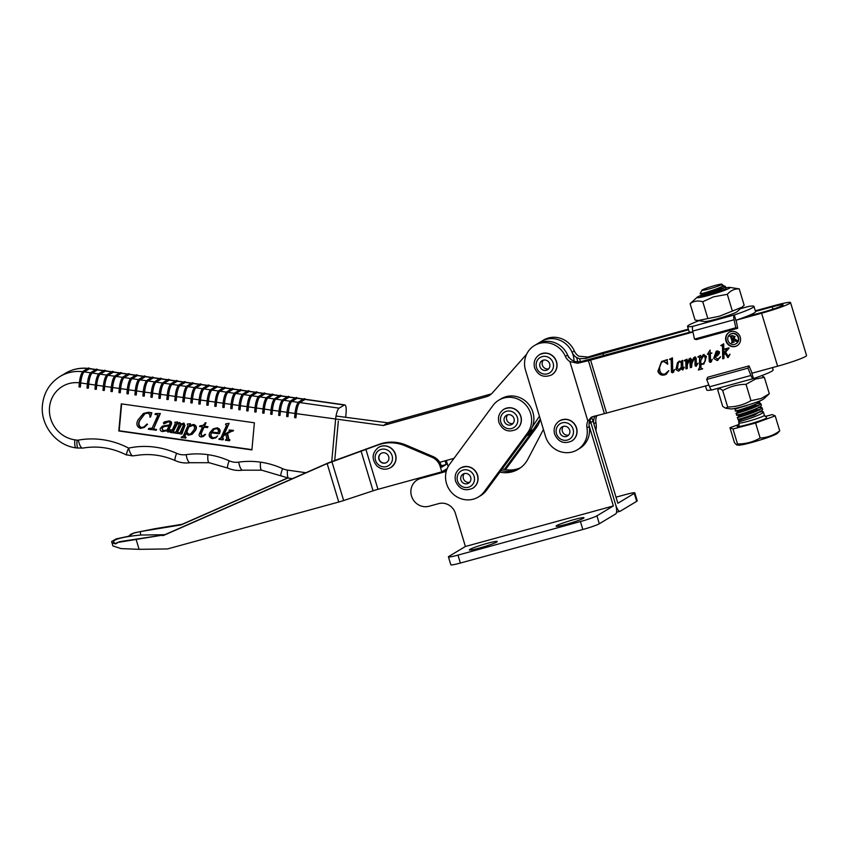 <?xml version="1.0" encoding="UTF-8"?>
<svg xmlns="http://www.w3.org/2000/svg" width="849" height="849" viewBox="0 0 849 849"><rect width="100%" height="100%" fill="white"/><g stroke="black" fill="none" stroke-linecap="round" stroke-linejoin="round"><path stroke-width="1.27" d="M712.152 389.882A5.55 1.687 74.7 0 1 712.078 389.914A5.55 1.687 74.7 0 1 709.584 386.794L706.676 379.471L707.705 377.232L749.03 365.898L752.14 373.167L777.61 366.195L761.606 313.217A23.592 1.9 -16.8 0 0 789.644 303.464A23.592 1.9 -16.8 0 0 790.546 302.584A23.592 1.9 -16.8 0 0 774.32 305.587L755.292 310.808M751.673 372.562L753.477 378.558A5.55 1.687 -105.3 0 1 753.403 378.58A5.55 1.687 -105.3 0 1 750.909 375.47L748.001 368.137L749.03 365.898M772.452 367.606L773.152 369.92A34.703 2.802 -16.8 0 1 753.742 378.474L753.477 378.558M705.498 385.955L706.718 389.978A34.703 2.802 -16.8 0 0 711.897 389.924M706.676 379.471L748.001 368.137M737.887 340.873L736.21 341.521L732.4 339.229L733.334 341.882L734.205 342.073L731.583 342.794L732.103 341.372L730.48 336.448L729.609 336.257L731.934 335.61L735.085 336.501L733.992 338.549L737.887 340.873M731.753 342.55L732.475 341.149L730.851 336.225L730.013 336.14M727.986 340.438A5.55 5.274 -121 0 0 735.945 343.792A5.55 5.274 -121 0 0 738.195 337.637A5.55 5.274 -121 0 0 730.236 334.273A5.55 5.274 -121 0 0 727.986 340.438M737.908 340.937L736.21 341.521M732.963 338.655L734.427 336.65L732.581 335.61L731.498 336.225L732.316 338.953L733.536 338.454M734.173 341.967L731.934 342.487M736.582 341.298L733.462 338.815L732.4 339.229M736.136 343.675A5.55 5.274 -121 0 0 738.566 337.414A5.55 5.274 -121 0 0 730.427 334.166M732.591 338.878L734.056 336.873L732.209 335.833L731.498 336.225M729.28 332.267A7.768 7.376 -121 0 0 726.319 340.767A7.768 7.376 -121 0 0 737.282 345.585M725.948 340.99A7.768 7.376 -121 0 0 737.091 345.702A7.768 7.376 -121 0 0 740.232 337.074A7.768 7.376 -121 0 0 729.089 332.373A7.768 7.376 -121 0 0 725.948 340.99M729.026 348.228L725.598 352.112L728.049 356.06L729.96 354.553L728.102 357.535L724.844 353.29L723.91 354.755L723.985 358.469L722.722 358.809L722.467 345.904L720.801 345.564L723.709 343.792L723.9 353.81L726.192 349.841L724.95 348.95L729.004 347.846L728.421 348.483M728.516 356.24L729.928 354.16M728.378 357.418L727.413 357.429M709.881 350.329L710.348 352.961L711.908 353.12L710.358 353.545L710.507 361.165L712.205 359.689L710.369 362.396L709.255 361.738L708.904 353.948L707.504 354.33L709.881 350.329M710.825 361.409L712.205 359.307M711.239 361.812L710.369 362.396L709.255 361.738M684.273 360.496L687.043 359.148L687.223 363.786L687.902 361.112L690.046 358.331L691.457 359.148L691.617 363.075L693.4 358.119L694.769 357.036L696.191 358.045L696.318 364.783L697.974 363.468L696.042 366.322L695.055 365.781L694.97 359.106L694.355 358.32L691.988 363.17L691.617 367.341L690.343 367.691L689.653 359.615L687.35 364.805L687.244 368.54L685.971 368.891L685.801 360.963L684.273 360.496M687.223 363.786L689.101 358.915L690.046 358.331M696.636 365.006L697.984 363.128M696.35 366.184L695.055 365.781M695.437 365.558L695.267 358.511L694.726 358.098L693.569 358.989M691.617 367.214L690.725 367.458L690.555 359.806L689.048 360.029M669.585 359.212L672.45 357.832L672.716 371.257L674.562 369.92L672.525 372.764L671.453 372.223L671.177 359.647L669.585 359.212M673.13 371.501L674.499 369.506M673.459 372.127L672.525 372.764L671.453 372.223M708.883 385.032L606.589 413.07A8.331 0.669 163.2 0 1 604.403 413.633L591.339 417.167L587.879 421.168L569.881 361.568A11.101 10.538 59 0 1 565.37 356.357L567.61 355.009A11.101 10.538 -121 0 0 572.12 360.22L574.869 361.536L579.963 361.854L577.617 363.255L588.41 360.655A8.331 0.669 -16.8 0 0 590.586 360.093L692.954 332.033M740.53 308.654L748.669 306.425A34.703 2.802 163.2 0 1 753.954 306.351L755.546 311.647A34.703 2.802 163.2 0 1 736.147 320.2L761.606 313.217M667.091 359.7L667.707 364.253L663.515 361.271L660.936 363.001L659.503 367.076L659.875 370.939C660.755 373.486 662.443 374.526 664.958 374.059L668.874 370.62L666.285 374.229L664.555 374.95C661.36 375.661 659.142 374.43 657.89 371.278L661.636 361.462L667.091 359.7L666.316 360.507M681.45 361.08L682.681 360.347L682.84 368.668L684.23 367.511L682.66 369.994L681.726 369.4L681.545 367.246L679.816 370.249L678.383 371.162L675.921 369.485L677.491 362.64L679.402 361.239L681.46 362.268L681.45 361.08M683.169 368.912L684.22 367.139M682.946 369.867L681.726 369.4M679.816 370.249L678.383 371.162L675.921 369.485M678.669 361.557L679.402 361.239M698.409 369.612L699.661 367.352L699.491 358.299L699.406 357.259L697.889 356.771L700.701 355.402L700.754 357.832L703.651 354.595L706.474 356.463L703.842 364.009L700.881 364.486L701.019 368.158L702.654 368.837L698.43 369.994L699.279 369.188M702.887 354.924L703.651 354.595M717.554 355.625L714.975 357.005L717.681 359.212L720.43 357.153L717.14 360.538L713.691 358.427L716.174 351.327L717.203 350.881L719.453 351.773L719.336 353.471L716.938 356.049M717.681 359.212L718.572 358.787M717.999 360.167L717.14 360.538L713.691 358.427M698.78 369.379L700.032 367.129L699.863 358.066L699.056 356.644L697.995 357.132M682.097 369.166L681.545 367.246M666.688 360.273L667.463 359.477L666.688 360.273M688.348 329.157L603.289 352.462A8.331 0.669 -16.8 0 0 600.912 353.152L587.943 357.058L585.587 358.469L688.539 329.783M755.483 311.434L772.219 306.85A15.791 1.274 163.2 0 1 783.086 304.833A15.791 1.274 163.2 0 1 782.481 305.428A15.791 1.274 163.2 0 1 763.707 311.954L744.382 317.25M690.354 332.065L579.963 361.854M671.824 372L671.177 359.647M671.548 359.414L670.307 359.329M687.244 368.413L686.342 368.657L686.172 360.729L684.315 360.878M702.643 368.721L698.43 369.994M709.626 361.515L708.904 353.948M704.023 354.373L700.754 357.832M670.689 359.106L669.691 359.573M726.192 349.841L723.9 353.81M704.033 363.892L700.881 364.486M681.821 360.857L681.46 362.268M790.546 302.584L806.55 355.561A23.592 1.9 163.2 0 1 805.648 356.431A23.592 1.9 163.2 0 1 777.61 366.195M689.473 358.692L690.417 358.098M723.985 358.342L723.093 358.586L722.467 345.904M726.564 349.618L724.961 349.342M717.925 355.402L714.975 357.005M667.696 364.009L667.356 363.001L663.515 361.271M663.886 361.048L662.422 361.706M709.276 353.725L707.493 353.969M707.864 353.736L710.252 350.106M676.292 369.262L677.491 362.64M711.876 353.004L710.358 353.545M722.775 345.31L721.523 345.267M666.465 374.122L664.555 374.95M694.726 358.098L693.951 358.766L694.726 358.098M727.795 357.206L724.844 353.29M714.073 358.193L716.365 351.21M677.863 362.417L679.773 361.016M666.476 373.38L668.757 370.652M711.611 361.578L710.74 362.173M664.926 374.727C661.732 375.438 659.514 374.207 658.272 371.055L657.89 371.278M673.83 371.904L672.896 372.541M691.617 363.075L693.4 358.119M693.771 357.896L695.14 356.803M658.272 371.055L661.817 361.356M721.894 345.044L720.801 345.564M718.052 358.989L720.536 356.707M690.035 359.392L689.43 359.806L690.035 359.392M718.19 360.05L717.511 360.316M703.078 363.68C705.328 362.035 706.06 359.711 705.286 356.707L703.598 355.476L702.908 355.816M703.396 363.563L702.707 363.903C704.957 362.258 705.689 359.934 704.903 356.93L703.089 355.689M679.338 369.602L681.28 367.394L681.609 362.767L679.932 361.568L678.383 362.735L677.396 368.731L679.582 369.506M681.28 367.394L681.238 363.001L679.932 361.568L678.754 362.512M603.522 355.858L602.748 353.301M585.587 358.469L579.559 358.724L576.609 357.535A11.101 10.538 59 0 1 572.099 352.324L574.338 350.977A11.101 10.538 -121 0 0 578.848 356.187L587.943 357.058M592.57 416.562L590.129 419.831A11.101 10.538 -121 0 0 589.217 426.527L586.967 427.875A11.101 10.538 59 0 1 587.879 421.168M577.617 363.255L569.881 361.568M597.07 415.405L596.847 415.787A11.101 10.538 -121 0 0 595.934 422.484L593.844 423.747M716.323 355.699L718.615 351.911L716.811 351.603M593.568 422.834A11.101 10.538 59 0 1 594.608 417.135L595.393 415.808M703.598 355.476L700.807 360.592L700.86 363.616L702.707 363.903M678.967 369.824L680.909 367.628M574.03 361.218A22.212 21.087 59 0 0 573.033 354.829A22.212 21.087 59 0 0 541.216 341.478A22.212 21.087 59 0 1 572.099 352.324M574.338 350.977A22.212 21.087 -121 0 0 543.466 340.131L536.738 344.174A22.212 21.087 59 0 1 568.543 357.514M595.892 430.528A22.212 21.087 -121 0 0 595.934 422.484M586.967 427.875A22.212 21.087 59 0 1 577.352 449.811A22.212 21.087 59 0 1 545.514 436.365L525.52 370.153A22.212 21.087 59 0 1 534.499 345.511A22.212 21.087 59 0 1 565.37 356.357M567.61 355.009A22.212 21.087 -121 0 0 536.738 344.174L534.499 345.511M577.352 449.811L579.591 448.463A22.212 21.087 -121 0 0 589.217 426.527M717.076 351.507L714.869 356.442L716.843 355.317L718.243 352.133L717.076 351.507M717.214 355.094L716.524 355.582M115.878 543.477A34.703 5.264 176.7 0 1 113.586 541.768A34.703 5.264 176.7 0 1 114.859 540.229A34.703 5.264 176.7 0 1 140.594 535.05L164.695 534.711M441.31 465.836L446.203 464.499L441.713 467.194L441.278 465.74A13.881 13.181 -121 0 0 433.17 456.624L406.257 445.152A38.863 36.9 -121 0 0 380.182 443.953L328.255 462.907L165.449 534.424A8.331 7.906 59 0 1 163.613 534.966L119.412 541.704L115.57 543.912C112.811 543.254 111.506 542.469 111.644 541.556L116.037 538.924L128.167 536.345M113.586 541.768A34.703 5.264 176.7 0 1 114.859 540.229A34.703 5.264 176.7 0 1 127.594 536.685L133.675 533.14L140.393 531.57L140.594 535.05M140.393 531.57L180.062 525.096A8.331 7.906 -121 0 0 181.888 524.555L287.853 478.008M163.613 534.966L116.897 542.585M441.278 465.74L440.164 466.419L441.798 471.832L377.964 489.321A8.331 0.669 -16.8 0 0 373.061 490.807L343.654 500.539A8.331 0.669 163.2 0 1 338.751 502.024L167.497 548.942L139.109 549.335L121.004 548.592L112.864 545.896L111.644 541.556M130.279 534.552L134.153 532.854L154.953 528.704L181.177 524.427A8.331 7.906 -121 0 0 183.013 523.886L287.567 477.955M162.499 535.634A8.331 7.906 -121 0 0 164.324 535.103L327.152 463.586L338.751 502.024M328.255 462.907L327.098 463.596M444.908 460.869A13.881 13.181 59 0 1 445.767 463.055L446.203 464.499M447.2 468.595L441.798 471.832M446.181 460.519A13.881 13.181 59 0 1 446.882 462.376L448.155 466.6M440.164 466.419A13.881 13.181 -121 0 0 432.045 457.303L405.132 445.831A38.863 36.9 -121 0 0 379.057 444.632L327.152 463.586M498.83 400.166L501.069 398.818A22.212 21.087 59 0 1 525.106 400.77A22.212 21.087 59 0 1 529.776 431.579L486.445 490.34A22.212 21.087 59 0 1 480.598 495.667L478.358 497.015A22.212 21.087 59 0 1 451.307 492.197A22.212 21.087 59 0 1 449.652 464.254L492.982 405.493A22.212 21.087 59 0 1 498.83 400.166A22.212 21.087 59 0 1 522.867 402.108A22.212 21.087 59 0 1 527.537 432.916L484.206 491.688A22.212 21.087 59 0 1 478.358 497.015M536.833 424.245A22.212 21.087 59 0 1 534.265 428.883L504.37 469.423M540.176 419.194A22.212 21.087 59 0 1 536.504 427.535L505.463 469.635M722.425 286.516L716.567 289.541L702.887 294.253L700.871 296.131L701.932 295.675C694.662 298.381 718.997 291.271 724.558 287.471L725.471 286.442L722.425 286.516L722.934 285.954C719.336 288.49 701.168 294.115 700.213 293.786L700.138 293.754M714.816 289.498L723.868 287.896M725.471 286.442L725.927 288.564L722.053 290.899M760.014 400.834L759.229 402.267C753.668 406.066 729.333 413.176 736.592 410.47M757.987 402.999L751.959 406.724L738.28 411.425L735.521 410.948L734.979 409.154L750.739 404.124M747.619 407.287L759.261 405.069M748.34 409.674L737.314 412.847C730.055 415.554 754.39 408.454 759.94 404.644L760.853 403.625L761.404 405.419L760.492 406.448C754.931 410.258 730.607 417.358 737.866 414.652M759.25 407.18L753.222 410.905L739.543 415.607L736.783 415.14L736.242 413.336L738.28 411.415M748.882 411.468L760.524 409.26M749.603 413.856L738.577 417.039C731.318 419.746 755.652 412.635 761.203 408.836L762.115 407.807L762.667 409.611L761.755 410.629C757.096 413.919 735.637 420.499 738.152 419.236M760.513 411.372L754.485 415.087L740.806 419.799L738.046 419.321L737.505 417.517L739.543 415.596M700.16 293.786L702.887 294.253L718.986 290.199M743.989 409.696L754.379 407.371M745.252 413.877L755.642 411.553M723.39 285.593L721.852 284.182A10.411 0.838 -16.8 0 0 713.393 285.943A10.411 0.838 -16.8 0 0 702.749 289.658A10.411 0.838 -16.8 0 0 701.985 290.178A10.411 0.838 -16.8 0 0 709.679 288.777A10.411 0.838 -16.8 0 0 721.119 284.839A10.411 0.838 -16.8 0 0 721.852 284.182M738.948 425.328L738.768 421.709L740.806 419.788M738.874 421.613C736.359 422.887 757.817 416.307 762.476 413.017L763.378 411.988L762.784 411.669L759.664 411.807M762.115 407.807L758.401 407.616M760.853 403.625L757.138 403.434M747.078 405.482L736.051 408.666M735.966 408.21L734.979 409.154M712.948 292.491L702.749 295.388M700.213 293.786A13.181 1.061 163.2 0 1 700.107 293.712A13.181 1.061 163.2 0 1 700.128 293.616L701.985 290.178M722.393 286.283A13.181 1.061 163.2 0 1 723.518 286.081M738.184 419.353L738.863 421.603M739.192 424.362L729.96 427.737L732.984 428.978L755.599 423.035L775.19 415.861L772.166 414.62L765.087 416.477M775.19 415.861L779.722 430.857L777.323 433.414A20.641 1.666 163.2 0 1 775.986 434.232A20.641 1.666 163.2 0 1 755.79 441.342A20.641 1.666 163.2 0 1 738.397 445.173L736.645 444.929L737.516 443.974C745.655 444.006 753.19 442.021 760.131 438.031C767.22 437.67 773.747 435.272 779.722 430.857M755.599 423.035L760.131 438.031M729.96 427.737L734.481 442.732L736.645 444.929M732.984 428.978L737.516 443.974M543.413 360.125A5.306 5.041 -121 0 0 548.645 368.859M549.685 363.892A5.306 5.041 -121 0 0 542.076 360.676A5.306 5.041 -121 0 0 539.922 366.566A5.306 5.041 -121 0 0 547.531 369.782A5.306 5.041 -121 0 0 549.685 363.892M763.474 399.104A17.256 1.39 163.2 0 1 758.719 401.354A17.256 1.39 163.2 0 1 742.281 406.629A17.256 1.39 163.2 0 1 730.936 408.931L725.619 408.21L727.667 407C735.987 406.926 743.756 404.814 750.972 400.686L761.383 398.436L769.311 393.745L763.474 399.104M761.776 375.608L764.365 377.37L755.525 379.025L746.027 384.31C737.707 384.385 729.938 386.486 722.722 390.614C720.461 388.396 718.806 388.184 717.755 389.988L722.701 406.374L725.619 408.21M720.101 387.706L717.755 389.988M746.027 384.31L750.972 400.686M722.722 390.614L727.667 407M764.365 377.37L769.311 393.745M464.414 473.54A5.306 5.041 -121 0 0 469.656 482.274M470.686 477.308A5.306 5.041 -121 0 0 463.076 474.092A5.306 5.041 -121 0 0 460.933 479.982A5.306 5.041 -121 0 0 468.542 483.198A5.306 5.041 -121 0 0 470.686 477.308M225.76 439.602L226.842 439.209L225.961 434.359L223.223 435.94L222.151 438.339L223.17 439.241L222.873 439.878L218.883 439.315L220.825 438.137L226.524 425.36L225.516 424.458L225.802 423.81L228.752 423.545L223.637 434.996L229.379 431.483L229.134 430.008L233.157 430.581L227.235 433.574L228.423 439.421L229.601 440.153L229.315 440.801L225.473 440.249L227.214 438.975M229.315 440.801L229.973 439.931L228.795 439.198L227.617 433.351L230.546 431.377M223.584 435.728L222.523 438.116L223.542 439.007L222.873 439.878M219.169 438.668L221.196 437.914M225.802 423.81L229.124 423.311L224.019 434.762M229.134 430.008L233.528 430.358L232.87 431.228M211.804 432.534C210.361 435.038 210.849 436.789 213.258 437.776L215.911 437.235M217.227 436.099L215.773 437.904L212.388 438.615C209.268 437.702 208.419 435.717 209.83 432.64L213.141 428.894L216.877 428.034C219.774 429.01 220.475 430.942 218.968 433.828L211.433 432.757C209.99 435.261 210.478 437.012 212.887 437.999L215.731 437.352L217.599 435.877L215.964 437.787M213.322 428.787L217.248 427.811C220.146 428.787 220.846 430.719 219.35 433.606L218.968 433.828M174.82 422.282L177.229 422.165L176.528 423.736L179.383 422.696L180.646 424.32L183.596 423.301L184.562 425.827L181.516 432.64L181.845 434.041L178.736 433.606L180.19 432.449L183.214 425.667L183.013 423.906L180.296 425.349L177.303 432.035L177.621 433.446L174.523 433.001L175.976 431.844L179.001 425.062L178.799 423.301L176.04 424.84L173.09 431.441L173.408 432.841L170.309 432.396L171.753 431.26L175.181 423.577L174.82 422.282L177.6 421.942L176.942 423.418M177.462 423.089L176.528 423.736M176.9 423.513L179.755 422.473L181.017 424.097L183.968 423.078L184.933 425.604L181.845 434.041M181.527 423.715L180.646 424.32M179.022 432.958L180.561 432.226M181.675 424.182L177.685 431.812L178.29 432.576L177.621 433.446M174.809 432.353L176.348 431.621M177.483 423.566L173.472 431.218L174.077 431.971L173.408 432.841M170.596 431.759L172.124 431.037M162.477 426.113L169.397 424.924M165.905 422.038L163.868 423.927L163.454 422.887L164.409 421.932L168.972 420.945C171.127 421.125 171.944 422.186 171.445 424.107L168.749 430.146L169.386 431.218M164.6 421.815L168.972 420.945M168.601 421.168C170.755 421.348 171.572 422.409 171.073 424.341L168.378 430.369L168.611 431.472L171.073 429.711L169.503 431.642M121.64 403.901L119.178 430.751L251.93 449.641M146.686 424.235L147.132 424.585L144.086 427.482L140.446 428.384C136.615 426.654 135.882 423.747 138.249 419.639L143.375 413.516L147.97 412.508L151.472 412.996L150.506 417.029L149.859 417.124C150.231 414.97 149.424 413.633 147.45 413.113L144.808 413.728L140.021 419.894C137.867 423.269 138.143 425.88 140.828 427.747L143.842 427.036L147.057 424.001L147.503 424.362L144.266 427.365M143.555 413.41L148.342 412.274L151.844 412.773L150.506 417.029M144.999 413.622L140.393 419.671C138.249 423.046 138.514 425.657 141.199 427.525L144.033 426.92M148.628 428.628L152.056 428.352L157.755 415.575L157.171 414.726L154.974 414.418L155.632 413.548L160.355 413.527L153.765 428.321L154.316 429.159L156.545 429.477L156.258 430.125L148.342 429.276L149.01 428.405L152.427 428.129M186.027 433.743L184.87 436.333L186.069 437.341L185.772 437.988L181.187 437.617L183.543 436.121M181.474 436.97L183.172 436.344L187.926 425.689L187.236 424.044L190.463 423.768L189.582 425.763M190.25 425.338L193.583 424.447C196.416 425.445 197.095 427.376 195.599 430.241L192.182 434.232M204.068 427.132L201.139 433.701L201.956 436.174L203.389 435.93M204.811 434.338L203.293 436.503L200.905 436.98C199.037 436.375 198.624 435.123 199.653 433.245L202.487 426.898L199.6 426.495L199.886 425.848L202.805 425.519L205.638 423.004L204.1 426.442L207.644 426.951L207.358 427.599L203.813 427.089L200.767 433.924L201.584 436.397L205.564 434.348L203.484 436.375M199.886 425.848L202.996 425.391M204.97 422.908L206.01 422.781L204.471 426.219L208.026 426.729L207.358 427.599M220.018 438.509L220.825 438.137M183.172 436.344L182.386 436.821M155.261 413.771L156.715 413.696M156.343 413.919L160.164 413.505M170.256 429.87L171.073 429.711M170.691 429.934L169.312 431.77L167.932 432.067L166.786 430.761L162.626 431.536C160.673 431.281 159.888 430.252 160.281 428.427L162.286 426.219L169.291 425.158L169.747 424.118C170.32 422.749 169.853 421.985 168.367 421.815L163.868 423.927M187.236 424.044L190.282 423.747M189.911 423.969L190.463 423.768M159.782 413.728L153.765 428.321M153.382 428.543L154.316 429.159M190.091 423.991L189.178 426.06L193.211 424.67C196.045 425.667 196.724 427.599 195.228 430.464L192.001 434.348L188.404 435.208L185.867 433.468L184.498 436.556L185.05 437.479L186.069 437.341M185.698 437.564L185.4 438.211M180.19 432.449L179.574 432.757M251.909 449.917L254.382 422.791L121.29 403.848L118.807 430.974L251.909 449.917M150.602 413.081L151.844 412.773M153.945 429.382L156.545 429.477M156.174 429.7L155.887 430.347M171.753 431.26L171.148 431.557M175.976 431.844L175.361 432.152M165.704 422.144L165.077 422.961M152.056 428.352L151.239 428.724M188.754 427.005L186.419 432.247L188.382 434.518L190.707 433.956L193.699 430.199C195.047 428.013 194.782 426.378 192.893 425.307L188.754 427.005L186.791 432.024L188.765 434.295L190.908 433.828M161.947 428.405L163.082 430.91L167.073 430.114L169.004 425.805L163.464 426.75L161.947 428.405L163.454 430.687L167.455 429.891M211.719 432.109L217.705 432.958C218.904 430.963 218.543 429.541 216.622 428.681L214.097 429.254L211.719 432.109L217.832 432.703M130.799 378.527A9.721 2.42 -81.9 0 0 127.318 389.585L120.664 388.64L120.282 392.716L119.433 392.726L119.327 388.524M114.827 376.245A9.721 2.42 -81.9 0 0 111.346 387.314L111.452 391.591L112.301 391.569L112.673 387.505A9.721 2.42 98.1 0 1 116.154 376.436L121.386 373.295A9.721 2.42 98.1 0 1 121.885 373.178L127.881 374.027M111.325 387.314L104.692 386.369L104.31 390.434L103.461 390.455L103.355 386.242M95.364 385.106L95.481 389.32L96.33 389.298L96.701 385.234A9.721 2.42 98.1 0 1 100.182 374.165L105.414 371.024A9.721 2.42 98.1 0 1 105.913 370.907L111.909 371.756M98.855 373.974A9.721 2.42 -81.9 0 0 95.375 385.043L88.721 384.098L88.349 388.163L87.489 388.184L87.383 383.971M79.392 382.835L79.509 387.048L80.358 387.027L80.729 382.963A9.721 2.42 98.1 0 1 84.21 371.894L89.442 368.753A9.721 2.42 98.1 0 1 89.941 368.625L95.937 369.485M345.67 417.294L346.074 412.954A9.721 2.42 98.1 0 0 344.821 404.899A9.721 2.42 98.1 0 0 344.323 405.026L339.091 408.167A9.721 2.42 98.1 0 0 335.61 419.236L331.726 461.633M336.034 416.031L387.834 422.813L383.345 425.508L296.343 413.643L295.972 417.719L295.123 417.729L295.006 413.527M287.026 412.381L287.132 416.594L287.991 416.572L288.363 412.508A9.721 2.42 98.1 0 1 291.844 401.439L297.076 398.298A9.721 2.42 98.1 0 1 297.575 398.181L303.571 399.03M290.517 401.248A9.721 2.42 -81.9 0 0 287.026 412.317L280.372 411.372L280 415.437L279.151 415.458L279.034 411.245M271.054 410.109L271.16 414.323L272.02 414.301L272.391 410.237A9.721 2.42 98.1 0 1 275.872 399.168L281.104 396.027A9.721 2.42 98.1 0 1 281.603 395.91L287.599 396.759M282.176 395.984L280.085 395.337L274.853 398.478C272.964 400.25 271.691 404.124 271.033 410.078L264.4 409.101L264.028 413.166L263.179 413.187L263.063 408.974M255.082 407.838L255.188 412.052L256.048 412.03L256.419 407.966A9.721 2.42 98.1 0 1 259.9 396.897L265.132 393.756A9.721 2.42 98.1 0 1 265.631 393.628L271.627 394.488M266.215 393.713L264.113 393.066L258.881 396.207C256.992 397.979 255.729 401.842 255.061 407.807L248.428 406.83L248.057 410.895L247.208 410.916L247.091 406.703M242.602 394.435A9.721 2.42 -81.9 0 0 239.11 405.504L239.216 409.78L240.076 409.759L240.447 405.684A9.721 2.42 98.1 0 1 243.928 394.626L249.16 391.485A9.721 2.42 98.1 0 1 249.659 391.357L255.655 392.217M239.089 405.493L232.456 404.548L232.085 408.624L231.236 408.634L231.119 404.432M226.63 392.164A9.721 2.42 -81.9 0 0 223.138 403.222L223.245 407.499L224.104 407.488L224.476 403.413A9.721 2.42 98.1 0 1 227.957 392.355L233.188 389.213A9.721 2.42 98.1 0 1 233.687 389.086L239.683 389.935M223.117 403.222L216.484 402.277L216.113 406.353L215.264 406.363L215.147 402.161M207.167 401.025L207.273 405.228L208.132 405.217L208.504 401.142A9.721 2.42 98.1 0 1 211.985 390.073L217.217 386.932A9.721 2.42 98.1 0 1 217.715 386.815L223.712 387.664M210.658 389.882A9.721 2.42 -81.9 0 0 207.167 400.951L200.513 400.006L200.141 404.071L199.292 404.092L199.175 399.879M191.195 398.743L191.301 402.957L192.161 402.935L192.532 398.871A9.721 2.42 98.1 0 1 196.013 387.802L201.245 384.661A9.721 2.42 98.1 0 1 201.744 384.544L207.74 385.393M194.686 387.611A9.721 2.42 -81.9 0 0 191.195 398.68L184.541 397.735L184.169 401.8L183.32 401.821L183.204 397.608M175.223 396.472L175.34 400.686L176.189 400.664L176.56 396.6A9.721 2.42 98.1 0 1 180.041 385.531L185.273 382.39A9.721 2.42 98.1 0 1 185.772 382.262L191.768 383.122M186.356 382.347L184.254 381.7L179.022 384.841C177.144 386.613 175.87 390.476 175.202 396.441L168.569 395.464L168.198 399.529L167.349 399.55L167.232 395.337M159.251 394.201L159.368 398.414L160.217 398.393L160.588 394.329A9.721 2.42 98.1 0 1 164.069 383.26L169.301 380.119A9.721 2.42 98.1 0 1 169.8 379.991L175.796 380.851M170.384 380.076L168.282 379.429L163.05 382.57C161.172 384.342 159.899 388.205 159.23 394.169L152.597 393.183L152.226 397.258L151.377 397.279L151.26 393.066M143.279 391.93L143.396 396.133L144.245 396.122L144.617 392.047A9.721 2.42 98.1 0 1 148.097 380.989L153.329 377.847A9.721 2.42 98.1 0 1 153.828 377.72L159.824 378.569M154.412 377.805L152.311 377.158L147.079 380.299C145.2 382.071 143.927 385.934 143.258 391.888L136.625 390.911L136.254 394.987L135.405 394.997L135.288 390.795M127.318 389.585L127.424 393.862L128.273 393.851L128.645 389.776A9.721 2.42 98.1 0 1 132.126 378.707L137.358 375.576A9.721 2.42 98.1 0 1 137.856 375.449L143.852 376.298M190.229 425.933L189.125 426.782M163.655 426.644L162.318 428.183M214.288 429.138L212.091 431.886M126.947 393.66L127.286 389.617L135.278 390.72M167.221 395.263L159.23 394.169A9.721 2.42 -81.9 0 1 162.743 383.069M167.55 379.864L161.321 378.983L156.089 382.124A0.69 0.658 -121 0 0 155.059 381.434C153.181 383.207 151.907 387.07 151.249 393.034L152.597 393.183A9.721 2.42 -81.9 0 1 156.089 382.124L162.499 383.037M222.767 407.297L223.117 403.254L231.108 404.357M199.494 384.417L193.264 383.525L188.032 386.666A0.69 0.658 -121 0 0 187.003 385.977C185.124 387.749 183.851 391.622 183.193 397.576L184.541 397.735A9.721 2.42 -81.9 0 1 188.032 386.666L194.442 387.579M247.409 391.23L241.169 390.349L235.948 393.49A0.69 0.658 -121 0 0 234.918 392.8C233.04 394.573 231.766 398.436 231.098 404.389L232.456 404.548A9.721 2.42 -81.9 0 1 235.948 393.49L242.358 394.403M344.323 405.026L305.056 399.433L299.824 402.575A0.69 0.658 -121 0 0 298.806 401.885C296.927 403.668 295.654 407.531 294.985 413.484L296.343 413.643A9.721 2.42 -81.9 0 1 299.824 402.575L339.091 408.167M151.578 377.593L145.349 376.712L140.117 379.853A0.69 0.658 -121 0 0 139.087 379.163C137.209 380.936 135.936 384.799 135.278 390.752L136.625 390.911A9.721 2.42 -81.9 0 1 140.117 379.853L146.527 380.755M151.249 392.991L143.258 391.888A9.721 2.42 -81.9 0 1 146.771 380.798M122.808 377.391A9.721 2.42 98.1 0 0 119.327 388.449L111.315 387.346L110.943 391.421M279.342 395.783L273.113 394.891L267.891 398.032A0.69 0.658 -121 0 0 266.862 397.343C264.984 399.115 263.71 402.978 263.041 408.942L264.4 409.101A9.721 2.42 -81.9 0 1 267.891 398.032L274.291 398.945M279.024 411.181L271.033 410.078A9.721 2.42 -81.9 0 1 274.545 398.977M170.723 384.204A9.721 2.42 98.1 0 0 167.242 395.273L166.85 399.37M215.466 386.688L209.236 385.796L204.004 388.938A0.69 0.658 -121 0 0 202.975 388.248C201.096 390.02 199.823 393.894 199.165 399.847L200.513 400.006A9.721 2.42 -81.9 0 1 204.004 388.938L210.414 389.85M282.526 400.112A9.721 2.42 98.1 0 0 279.045 411.181L278.642 415.278M103.663 370.78L97.433 369.888L92.201 373.029A0.69 0.658 -121 0 0 91.183 372.34C89.294 374.112 88.02 377.975 87.362 383.939L88.721 384.098A9.721 2.42 -81.9 0 1 92.201 373.029L98.611 373.942M142.908 395.931L143.258 391.888M238.739 409.568L239.089 405.535L247.08 406.629M295.314 398.054L289.084 397.162L283.853 400.303A0.69 0.658 -121 0 0 282.834 399.614C280.955 401.386 279.682 405.26 279.013 411.213L280.372 411.372A9.721 2.42 -81.9 0 1 283.853 400.303L290.262 401.216M154.751 381.933A9.721 2.42 98.1 0 0 151.271 393.002L150.878 397.099M202.667 388.746A9.721 2.42 98.1 0 0 199.186 399.815L191.174 398.712L190.802 402.776M238.675 462.143A18.041 17.129 -121 0 1 229.188 460.795A81.631 77.503 59 0 0 207.92 454.671A9.721 2.409 98.2 0 0 209.162 462.716L190.102 462.705A9.721 2.834 81.8 0 1 186.101 454.661A81.631 77.503 59 0 1 207.92 454.671A9.721 2.42 98 0 0 209.183 462.726L227.85 468.107C232.626 470.197 237.571 470.898 242.676 470.187A9.721 2.834 81.8 0 1 238.675 462.143A81.631 77.503 59 0 1 260.494 462.153A9.721 2.409 98.2 0 0 261.725 470.197L242.676 470.187M234.611 393.299A9.721 2.42 98.1 0 0 231.13 404.357L230.726 408.465M266.554 397.841A9.721 2.42 98.1 0 0 263.073 408.91L262.67 413.007M126.639 455.064A9.721 1.645 -62.3 0 1 128.634 448.113A9.721 2.897 77.9 0 0 132.54 455.902L125.726 454.629C111.76 447.731 97.402 445.566 82.65 448.123A9.721 2.876 79.7 0 1 78.299 440.132A81.631 77.503 59 0 1 128.634 448.113A81.631 77.503 59 0 1 176.613 453.313A18.041 17.129 -121 0 0 186.101 454.661M132.54 455.902L136.742 455.393C149.849 453.377 162.7 455.117 175.276 460.625C180.052 462.716 184.997 463.416 190.102 462.705M106.836 375.109A9.721 2.42 98.1 0 0 103.355 386.178L95.343 385.075L94.971 389.139M135.607 375.322L129.377 374.43L124.145 377.572A0.69 0.658 -121 0 0 123.116 376.882C121.237 378.665 119.964 382.528 119.306 388.481L120.664 388.64A9.721 2.42 -81.9 0 1 124.145 377.572L130.555 378.484M186.695 386.475A9.721 2.42 98.1 0 0 183.214 397.544L182.811 401.641M298.498 402.384A9.721 2.42 98.1 0 0 295.017 413.452L287.004 412.349L286.633 416.424M338.327 421.104L334.718 460.498M250.582 395.57A9.721 2.42 98.1 0 0 247.101 406.639L246.698 410.736M263.052 408.91L255.061 407.807A9.721 2.42 -81.9 0 1 258.574 396.706M263.381 393.501L257.141 392.62L251.92 395.761A0.69 0.658 -121 0 0 250.89 395.072C249.012 396.844 247.738 400.707 247.07 406.671L248.428 406.83A9.721 2.42 -81.9 0 1 251.92 395.761L258.329 396.674M282.611 468.659A81.631 77.503 59 0 0 260.494 462.153A9.721 2.42 98 0 0 261.757 470.208L281.178 475.928A9.721 1.783 -65.4 0 1 282.611 468.659A18.041 17.129 -121 0 0 287.482 470.102L305.916 472.723M231.437 388.959L225.208 388.067L219.976 391.209A0.69 0.658 -121 0 0 218.946 390.519C217.068 392.302 215.795 396.165 215.126 402.118L216.484 402.277A9.721 2.42 -81.9 0 1 219.976 391.209L226.386 392.121M90.525 368.71L88.423 368.063L83.191 371.204C81.313 372.976 80.039 376.839 79.371 382.803L79.371 382.803C80.082 376.903 81.249 373.22 82.884 371.713M218.639 391.028A9.721 2.42 98.1 0 0 215.158 402.086L207.145 400.983L206.774 405.058M90.864 372.838A9.721 2.42 98.1 0 0 87.383 383.907L86.991 388.004M119.635 373.051L113.405 372.159L108.173 375.3A0.69 0.658 -121 0 0 107.144 374.611C105.265 376.383 103.992 380.256 103.334 386.21L104.692 386.369A9.721 2.42 -81.9 0 1 108.173 375.3L114.583 376.213M138.78 379.662A9.721 2.42 98.1 0 0 135.299 390.72L134.906 394.827M183.522 382.146L177.292 381.254L172.06 384.395A0.69 0.658 -121 0 0 171.031 383.706C169.153 385.478 167.879 389.341 167.221 395.305L168.569 395.464A9.721 2.42 -81.9 0 1 172.06 384.395L178.47 385.308M183.193 397.544L175.202 396.441A9.721 2.42 -81.9 0 1 178.715 385.34M306.139 399.401L304.038 398.743A0.69 0.658 -121 0 1 305.056 399.433A9.721 2.42 -81.9 0 1 305.566 399.317L344.821 404.899M162.392 378.941L160.291 378.293A0.69 0.658 -121 0 1 161.321 378.983A9.721 2.42 -81.9 0 1 161.819 378.856L167.805 379.715M194.336 383.483L192.235 382.835A0.69 0.658 -121 0 1 193.264 383.525A9.721 2.42 -81.9 0 1 193.763 383.408L199.748 384.257M242.252 390.307L240.15 389.659A0.69 0.658 -121 0 1 241.169 390.349A9.721 2.42 -81.9 0 1 241.678 390.222L247.664 391.071M146.421 376.669L144.319 376.022A0.69 0.658 -121 0 1 145.349 376.712A9.721 2.42 -81.9 0 1 145.848 376.585L151.833 377.434M274.195 394.849L272.094 394.201A0.69 0.658 -121 0 1 273.113 394.891A9.721 2.42 -81.9 0 1 273.622 394.764L279.608 395.623M210.308 385.754L208.207 385.106A0.69 0.658 -121 0 1 209.236 385.796A9.721 2.42 -81.9 0 1 209.735 385.679L215.72 386.528M98.505 369.846L96.404 369.198A0.69 0.658 -121 0 1 97.433 369.888A9.721 2.42 -81.9 0 1 97.932 369.771L103.928 370.62M290.167 397.12L288.066 396.472A0.69 0.658 -121 0 1 289.084 397.162A9.721 2.42 -81.9 0 1 289.594 397.045L295.579 397.894M130.449 374.398L128.348 373.74A0.69 0.658 -121 0 1 129.377 374.43A9.721 2.42 -81.9 0 1 129.876 374.313L135.861 375.162M226.28 388.035L224.178 387.388A0.69 0.658 -121 0 1 225.208 388.067A9.721 2.42 -81.9 0 1 225.707 387.951L231.692 388.8M178.364 381.212L176.263 380.564A0.69 0.658 -121 0 1 177.292 381.254A9.721 2.42 -81.9 0 1 177.791 381.127L183.777 381.986M258.223 392.578L256.122 391.93A0.69 0.658 -121 0 1 257.141 392.62A9.721 2.42 -81.9 0 1 257.65 392.493L263.636 393.352M114.477 372.117L112.376 371.469A0.69 0.658 -121 0 1 113.405 372.159A9.721 2.42 -81.9 0 1 113.904 372.042L119.889 372.891M591.626 417.517A22.212 21.087 59 0 1 593.058 421.146L617.849 503.255L634.288 493.386A13.881 1.125 -16.8 0 0 634.819 492.866A13.881 1.125 -16.8 0 0 625.267 494.638L616.013 497.174M634.288 493.386L636.686 501.334A13.881 1.125 -16.8 0 0 637.217 500.814L634.819 492.866M636.686 501.334L620.248 511.204A8.331 2.526 74.7 0 1 620.046 511.289L616.544 512.244M443.772 470.643L446.723 469.837M502.268 468.881A27.762 26.351 -121 0 0 520.67 467.65M593.058 421.146L590.819 422.494A22.212 21.087 59 0 0 589.97 420.159A22.212 21.087 59 0 1 590.819 422.494L615.61 504.603A8.331 2.526 74.7 0 0 620.046 511.289M501.059 470.516A27.762 26.351 -121 0 0 519.609 468.415A27.762 26.351 -121 0 1 501.059 470.516M465.401 546.491L613.36 505.951L596.921 515.821A13.881 1.125 163.2 0 1 580.429 521.551L457.982 555.108A13.881 1.125 163.2 0 1 448.431 556.87A13.881 1.125 163.2 0 1 448.962 556.36L465.401 546.491L455.404 513.38A13.881 13.181 -121 0 0 438.657 503.627L429.085 506.248A14.571 13.839 59 0 1 412.158 497.779A14.571 13.839 59 0 1 417.39 479.844A14.571 13.839 59 0 1 420.69 478.433L422.929 477.085L446.468 470.643L422.929 477.085A14.571 13.839 59 0 0 419.629 478.496A14.571 13.839 59 0 1 422.929 477.085L423.195 476.936M589.089 423.524L590.819 422.494L615.61 504.603A8.331 2.526 -105.3 0 1 615.758 513.889L599.32 523.759A13.881 1.125 163.2 0 1 582.828 529.5L460.381 563.046A13.881 1.125 163.2 0 1 450.83 564.818L448.431 556.87M589.079 425.519L613.36 505.951M499.881 472.118A27.762 26.351 -121 0 0 518.506 469.115A27.762 26.351 -121 0 0 527.908 459.107L543.424 429.445M420.69 478.433L444.993 471.779A8.331 7.906 -121 0 0 446.277 471.291M573.966 519.609A14.571 1.178 163.2 0 1 583.995 517.752A14.571 1.178 163.2 0 1 566.124 524.321A14.571 1.178 163.2 0 1 556.095 526.178A14.571 1.178 163.2 0 1 573.966 519.609M487.23 543.371A14.571 1.178 163.2 0 1 497.259 541.513A14.571 1.178 163.2 0 1 479.388 548.083A14.571 1.178 163.2 0 1 469.359 549.94A14.571 1.178 163.2 0 1 487.23 543.371M563.407 426.347A5.306 5.041 -121 0 0 568.65 435.07M569.679 430.114A5.306 5.041 -121 0 0 562.07 426.898A5.306 5.041 -121 0 0 559.926 432.778A5.306 5.041 -121 0 0 567.535 435.993A5.306 5.041 -121 0 0 569.679 430.114M383.345 425.508L486.286 396.759A13.881 13.181 -121 0 0 489.374 395.432A13.881 13.181 -121 0 0 492.324 392.981L526.645 354.171M540.282 419.045L533.268 429.636A22.212 21.087 59 0 1 526.826 435.813L526.518 435.993M387.834 422.813L490.775 394.063A13.881 13.181 -121 0 0 491.475 393.851M539.433 416.243L532.355 426.93M454.024 458.333L439.74 462.312M507.744 414.779A5.306 5.041 -121 0 0 512.987 423.502M514.016 418.546A5.306 5.041 -121 0 0 506.407 415.331A5.306 5.041 -121 0 0 504.264 421.221A5.306 5.041 -121 0 0 511.873 424.426A5.306 5.041 -121 0 0 514.016 418.546M736.147 320.2L737.675 328.276L735.818 327.778L734.077 319.755A5.55 1.687 -105.3 0 1 734.279 314.99L734.544 314.905A34.703 2.802 163.2 0 0 753.954 306.351M692.922 331.863A34.703 2.802 163.2 0 1 689.112 331.715L687.52 326.409A34.703 2.802 163.2 0 0 692.795 326.345L692.954 326.324A5.55 1.687 74.7 0 0 692.752 331.078L694.493 339.101L696.35 339.611L737.675 328.276M736.094 320.986L734.279 314.99M687.52 326.409A34.703 2.802 163.2 0 1 688.847 325.125A34.703 2.802 163.2 0 1 698.833 320.752M694.493 339.101L735.818 327.778M725.608 288.893L712.948 293.987L701.338 296.205M701.497 296.078L714.105 292.205M690.11 303.677L695.055 320.052L704.532 321.527A17.256 1.39 -16.8 0 0 720.217 317.993A17.256 1.39 -16.8 0 0 737.07 311.7L744.159 305.247L739.214 288.872C734.672 288.66 730.702 290.485 727.317 294.327L713.542 296.832L702.77 301.735C697.974 300.366 693.75 301.013 690.11 303.677L697.188 297.224A17.256 1.39 -16.8 0 0 713.022 294.157A17.256 1.39 -16.8 0 0 729.737 287.397A17.256 1.39 -16.8 0 0 725.895 287.875M705.084 294.433A11.663 0.945 163.2 0 1 713.882 291.462A11.663 0.945 163.2 0 1 719.825 289.849M722.467 288.639A17.256 1.39 -16.8 0 0 714.051 290.931M702.197 294.89A17.256 1.39 -16.8 0 0 697.188 297.224M697.751 320.604L719.4 316.242L742.302 307.094M729.737 287.397L739.214 288.872M707.716 318.11L702.77 301.735M732.263 310.713L727.317 294.327M387.229 454.247A5.306 5.041 -121 0 0 381.074 453.43A5.306 5.041 -121 0 0 380.384 461.707A5.306 5.041 -121 0 0 386.539 462.525A5.306 5.041 -121 0 0 387.229 454.247M381.18 453.366A5.306 5.041 -121 0 0 380.596 461.58A5.306 5.041 -121 0 0 386.645 462.461M709.584 386.794L750.909 375.47M606.589 413.07L590.586 360.093M604.403 413.633L588.41 360.655M580.461 361.727L579.559 358.724M772.919 309.174L772.219 306.85M594.608 417.135L594.289 416.074M577.978 362.088L576.609 357.535M181.177 524.427L180.062 525.096M165.449 534.424L164.324 535.103M183.013 523.886L181.888 524.555M136.264 539.922L139.109 549.335M446.882 462.376L445.767 463.055M380.182 443.953L379.057 444.632M331.97 461.856L343.654 500.539M433.17 456.624L432.045 457.303M365.813 449.057L377.964 489.321M406.257 445.152L405.132 445.831M360.984 450.787L373.061 490.807M529.776 431.579L527.537 432.916M486.445 490.34L484.206 491.688M536.504 427.535L534.265 428.883M739.15 422.961A13.181 1.061 -16.8 0 0 749.412 420.955A13.181 1.061 -16.8 0 0 763.4 416.095A13.181 1.061 -16.8 0 0 764.397 415.341L763.378 411.988M766.647 418.101A15.961 1.284 163.2 0 1 746.621 424.829A15.961 1.284 163.2 0 1 738.492 425.498A15.961 1.284 163.2 0 1 738.63 425.423M553.092 362.958A9.021 8.564 -121 0 0 542.203 356.622A9.021 8.564 -121 0 0 536.515 367.5A9.021 8.564 -121 0 0 547.403 373.836A9.021 8.564 -121 0 0 553.092 362.958M551.627 374.897A11.801 11.196 -121 0 0 556.392 361.812A11.801 11.196 -121 0 0 539.476 354.67C534.881 357.853 533.257 362.247 534.605 367.85C538.192 375.736 543.869 378.081 551.627 374.897L551.776 374.802A11.801 11.196 -121 0 0 556.541 361.716A11.801 11.196 -121 0 0 539.624 354.574A11.801 11.196 -121 0 0 539.55 354.617M551.701 374.855A11.801 11.196 -121 0 0 551.776 374.802C556.318 371.66 557.92 367.299 556.573 361.685C552.954 353.778 547.308 351.412 539.624 354.574L539.476 354.67M474.103 476.374A9.021 8.564 -121 0 0 463.204 470.038A9.021 8.564 -121 0 0 457.515 480.916A9.021 8.564 -121 0 0 468.404 487.252A9.021 8.564 -121 0 0 474.103 476.374M472.628 488.313A11.801 11.196 -121 0 0 477.393 475.228A11.801 11.196 -121 0 0 460.487 468.075C455.881 471.269 454.257 475.663 455.605 481.266C459.203 489.151 464.87 491.497 472.628 488.313L472.776 488.217A11.801 11.196 -121 0 0 477.541 475.132A11.801 11.196 -121 0 0 460.636 467.99A11.801 11.196 -121 0 0 460.561 468.032M472.702 488.26A11.801 11.196 -121 0 0 472.776 488.217C477.318 485.076 478.921 480.704 477.573 475.1C473.965 467.194 468.308 464.827 460.636 467.99L460.487 468.075M87.362 383.907L79.371 382.803A29.153 27.677 -121 0 0 49.507 407.371A29.153 27.677 -121 0 0 74.85 439.835L77.057 440.153A4.16 3.958 -121 0 0 78.299 440.132M292.385 478.666L288.734 478.146A9.721 2.42 -81.9 0 1 287.482 470.102M207.167 400.951L207.145 400.983C207.814 395.029 209.087 391.166 210.966 389.383A0.69 0.658 59 0 1 211.985 390.073L218.395 390.986M122.468 373.263L120.367 372.605L115.135 375.746A0.69 0.658 59 0 1 116.154 376.436L122.564 377.349M74.85 439.835A9.721 2.42 98.1 0 0 76.102 447.89L82.65 448.123M77.057 440.153A9.721 2.42 98.1 0 0 78.31 448.198M95.375 385.043L95.343 385.075C96.011 379.121 97.285 375.247 99.163 373.475A0.69 0.658 59 0 1 100.182 374.165L106.592 375.078M163.05 382.57A0.69 0.658 59 0 1 164.069 383.26L170.479 384.173M274.853 398.478A0.69 0.658 59 0 1 275.872 399.168L282.282 400.081M147.079 380.299A0.69 0.658 59 0 1 148.097 380.989L154.507 381.901M202.327 384.618L200.226 383.971L194.994 387.112A0.69 0.658 59 0 1 196.013 387.802L202.423 388.715M229.188 460.795A9.721 1.815 114 0 0 227.85 468.107M234.271 389.171L232.17 388.524L226.938 391.665A0.69 0.658 59 0 1 227.957 392.355L234.366 393.257M287.026 412.317L287.004 412.349C287.662 406.395 288.936 402.522 290.825 400.749A0.69 0.658 59 0 1 291.844 401.439L298.254 402.352M258.881 396.207A0.69 0.658 59 0 1 259.9 396.897L266.31 397.81M176.613 453.313A9.721 1.815 114 0 0 175.276 460.625M179.022 384.841A0.69 0.658 59 0 1 180.041 385.531L186.451 386.444M191.195 398.68L191.174 398.712C191.842 392.758 193.116 388.884 194.994 387.112M250.243 391.442L248.141 390.795L242.91 393.936A0.69 0.658 59 0 1 243.928 394.626L250.338 395.538M76.102 447.89C56.076 445.513 40.126 425.084 42.45 404.92C43.851 392.525 49.73 383.037 60.077 376.457A38.863 36.9 59 0 1 82.629 371.682M83.191 371.204A0.69 0.658 59 0 1 84.21 371.894L90.62 372.807M138.44 375.534L136.339 374.887L131.107 378.017A0.69 0.658 59 0 1 132.126 378.707L138.536 379.62M127.615 374.186L121.386 373.295A0.69 0.658 59 0 0 120.367 372.605M175.531 380.999L169.301 380.119A0.69 0.658 59 0 0 168.282 379.429M287.333 396.918L281.104 396.027A0.69 0.658 59 0 0 280.085 395.337M159.559 378.728L153.329 377.847A0.69 0.658 59 0 0 152.311 377.158M207.474 385.552L201.245 384.661A0.69 0.658 59 0 0 200.226 383.971M239.418 390.094L233.188 389.213A0.69 0.658 59 0 0 232.17 388.524M271.362 394.636L265.132 393.756A0.69 0.658 59 0 0 264.113 393.066M111.644 371.915L105.414 371.024A0.69 0.658 59 0 0 104.395 370.334L99.163 373.475M191.503 383.281L185.273 382.39A0.69 0.658 59 0 0 184.254 381.7M303.305 399.189L297.076 398.298A0.69 0.658 59 0 0 296.057 397.608L290.825 400.749M87.67 368.519A38.863 36.9 -121 0 0 65.299 373.327L60.077 376.457M255.39 392.365L249.16 391.485A0.69 0.658 59 0 0 248.141 390.795M223.446 387.823L217.217 386.932A0.69 0.658 59 0 0 216.198 386.242L210.966 389.383M95.672 369.644L89.442 368.753A0.69 0.658 59 0 0 88.423 368.063M143.587 376.457L137.358 375.576A0.69 0.658 59 0 0 136.339 374.887M444.993 471.779L446.372 470.951M596.921 515.821L599.32 523.759M580.429 521.551L582.828 529.5M457.982 555.108L460.381 563.046M573.096 429.169A9.021 8.564 -121 0 0 562.208 422.834A9.021 8.564 -121 0 0 556.509 433.722A9.021 8.564 -121 0 0 567.397 440.058A9.021 8.564 -121 0 0 573.096 429.169M571.621 441.109A11.801 11.196 -121 0 0 576.386 428.023A11.801 11.196 -121 0 0 559.48 420.881C554.875 424.076 553.251 428.469 554.599 434.072C558.196 441.958 563.863 444.303 571.621 441.109L571.77 441.024A11.801 11.196 -121 0 0 576.545 427.938A11.801 11.196 -121 0 0 559.629 420.796A11.801 11.196 -121 0 0 559.555 420.839M571.695 441.066A11.801 11.196 -121 0 0 571.77 441.024C576.312 437.882 577.914 433.51 576.577 427.907C572.958 420 567.302 417.623 559.629 420.796L559.48 420.881M490.775 394.063L486.286 396.759M533.268 429.636L529.574 431.854M517.423 417.612A9.021 8.564 -121 0 0 506.535 411.266A9.021 8.564 -121 0 0 500.846 422.155A9.021 8.564 -121 0 0 511.735 428.49A9.021 8.564 -121 0 0 517.423 417.612M515.959 429.541A11.801 11.196 -121 0 0 520.724 416.456A11.801 11.196 -121 0 0 503.807 409.314C499.212 412.508 497.588 416.901 498.936 422.505C502.523 430.39 508.201 432.735 515.959 429.541L516.107 429.456A11.801 11.196 -121 0 0 520.872 416.371A11.801 11.196 -121 0 0 503.966 409.229A11.801 11.196 -121 0 0 503.892 409.271M516.033 429.498A11.801 11.196 -121 0 0 516.107 429.456C520.649 426.315 522.252 421.942 520.904 416.339C517.285 408.433 511.639 406.066 503.966 409.229L503.807 409.314M692.752 331.078L734.077 319.755M692.795 326.345L734.544 314.905M390.699 467.597A11.801 11.196 -121 0 0 390.773 467.555A11.801 11.196 -121 0 0 392.312 449.153A11.801 11.196 -121 0 0 378.633 447.327A11.801 11.196 -121 0 0 378.558 447.37M390.625 467.64A11.801 11.196 -121 0 0 392.164 449.248A11.801 11.196 -121 0 0 378.484 447.412C371.979 452.825 371.416 458.969 376.807 465.857C381.105 469.582 385.711 470.176 390.625 467.64L390.773 467.555C397.226 462.196 397.757 456.062 392.355 449.142C388.046 445.417 383.472 444.812 378.633 447.327L378.484 447.412M377.996 464.318A9.021 8.564 -121 0 0 390.264 464.233A9.021 8.564 -121 0 0 389.627 451.647A9.021 8.564 -121 0 0 377.349 451.721A9.021 8.564 -121 0 0 377.996 464.318M712.078 389.914L753.403 378.58M725.704 288.798L724.675 289.764M759.834 401.8L757.807 403.689M761.097 405.981L759.07 407.87M762.36 410.163L760.343 412.062M762.784 411.669L760.046 411.213M761.521 407.488L758.783 407.032M760.258 403.307L757.52 402.84M724.866 286.124L722.128 285.667M766.456 417.146L764.397 415.341M271.033 410.078L270.661 414.142M119.306 388.481L118.934 392.556M175.202 396.441L174.83 400.505M294.985 413.484L294.614 417.559M103.334 386.21L102.962 390.285M199.165 399.847L198.783 403.922M215.126 402.118L214.755 406.193M288.734 478.146L281.178 475.928M159.23 394.169L158.859 398.234M79.371 382.803L78.999 386.868M255.061 407.807L254.689 411.871M226.938 391.665C225.049 393.437 223.786 397.3 223.117 403.254M115.135 375.746C113.257 377.518 111.983 381.392 111.315 387.346M131.107 378.017C129.228 379.8 127.955 383.663 127.286 389.617M242.91 393.936C241.02 395.708 239.758 399.571 239.089 405.535M160.291 378.293L155.059 381.434M272.094 394.201L266.862 397.343M192.235 382.835L187.003 385.977M240.15 389.659L234.918 392.8M304.038 398.743L298.806 401.885M176.263 380.564L171.031 383.706M144.319 376.022L139.087 379.163M128.348 373.74L123.116 376.882M208.207 385.106L202.975 388.248M288.066 396.472L282.834 399.614M96.404 369.198L91.183 372.34M256.122 391.93L250.89 395.072M224.178 387.388L218.946 390.519M112.376 371.469L107.144 374.611M65.299 373.327C72.483 369.103 80.252 367.479 88.604 368.445M218.299 386.9L216.198 386.242M106.496 370.981L104.395 370.334M298.148 398.255L296.057 397.608M421.444 477.414L417.39 479.844M740.561 308.622L748.595 306.425"/></g></svg>
